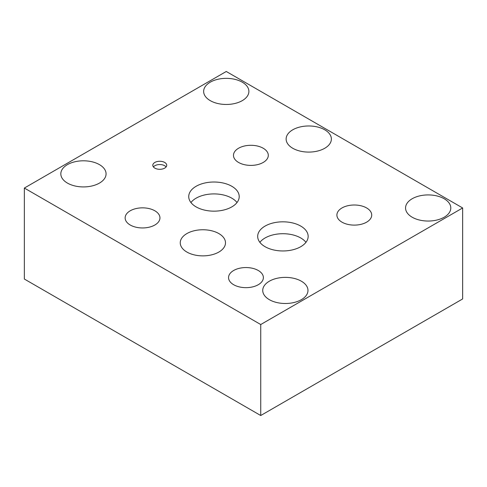 <?xml version="1.0" encoding="UTF-8"?>
<svg xmlns="http://www.w3.org/2000/svg" width="487" height="487" viewBox="0 0 487 487"><rect width="100%" height="100%" fill="white"/><g stroke="black" fill="none" stroke-linecap="round" stroke-linejoin="round"><path stroke-width="0.73" d="M462.65 207.961L462.65 298.945L260.734 415.521L24.35 279.039L24.35 188.055L260.734 324.531L462.65 207.961L226.266 71.479L24.35 188.055M444.174 198.745A22.621 13.058 180 0 1 450.798 207.979A22.621 13.058 180 0 1 428.176 221.043A22.621 13.058 180 0 1 405.555 207.979A22.621 13.058 180 0 1 419.52 195.914A22.621 13.058 180 0 1 444.174 198.745M324.75 129.798A22.621 13.058 180 0 1 331.373 139.032A22.621 13.058 180 0 1 308.752 152.09A22.621 13.058 180 0 1 286.131 139.032A22.621 13.058 180 0 1 300.095 126.967A22.621 13.058 180 0 1 324.75 129.798M242.258 82.175A22.621 13.058 180 0 1 248.887 91.41A22.621 13.058 180 0 1 226.266 104.468A22.621 13.058 180 0 1 203.645 91.41A22.621 13.058 180 0 1 217.604 79.344A22.621 13.058 180 0 1 242.258 82.175M99.439 164.624A22.621 13.058 180 0 1 106.069 173.865A22.621 13.058 180 0 1 83.447 186.923A22.621 13.058 180 0 1 60.826 173.865A22.621 13.058 180 0 1 74.791 161.794A22.621 13.058 180 0 1 99.439 164.624M218.864 233.577A22.621 13.058 180 0 1 225.493 242.812A22.621 13.058 180 0 1 202.872 255.87A22.621 13.058 180 0 1 180.251 242.812A22.621 13.058 180 0 1 194.216 230.747A22.621 13.058 180 0 1 218.864 233.577M301.356 281.2A22.621 13.058 180 0 1 307.979 290.435A22.621 13.058 180 0 1 285.358 303.498A22.621 13.058 180 0 1 262.737 290.435A22.621 13.058 180 0 1 276.701 278.369A22.621 13.058 180 0 1 301.356 281.2M166.116 166.931A6.964 4.024 0 0 0 164.685 165.726A6.964 4.024 0 0 0 153.405 166.931M164.685 162.445A6.964 4.024 180 0 1 166.724 165.288A6.964 4.024 180 0 1 159.76 169.306A6.964 4.024 180 0 1 152.796 165.288A6.964 4.024 180 0 1 157.094 161.574A6.964 4.024 180 0 1 164.685 162.445M237.011 202.537A25.239 14.573 0 0 0 231.818 198.179A25.239 14.573 0 0 0 190.928 202.537M231.818 186.284A25.239 14.573 180 0 1 239.208 196.584A25.239 14.573 180 0 1 213.97 211.157A25.239 14.573 180 0 1 188.731 196.584A25.239 14.573 180 0 1 204.315 183.124A25.239 14.573 180 0 1 231.818 186.284M305.958 242.337A25.239 14.573 0 0 0 300.765 237.985A25.239 14.573 0 0 0 259.875 242.337M300.765 226.09A25.239 14.573 180 0 1 308.155 236.39A25.239 14.573 180 0 1 282.917 250.963A25.239 14.573 180 0 1 257.678 236.39A25.239 14.573 180 0 1 273.256 222.93A25.239 14.573 180 0 1 300.765 226.09M154.854 210.792A17.41 10.05 180 0 1 159.955 217.896A17.41 10.05 180 0 1 142.545 227.953A17.41 10.05 180 0 1 125.135 217.896A17.41 10.05 180 0 1 135.879 208.613A17.41 10.05 180 0 1 154.854 210.792M366.62 207.949A17.41 10.05 180 0 1 371.715 215.053A17.41 10.05 180 0 1 354.305 225.11A17.41 10.05 180 0 1 336.894 215.053A17.41 10.05 180 0 1 347.645 205.77A17.41 10.05 180 0 1 366.62 207.949M258.274 270.498A17.41 10.05 180 0 1 263.376 277.608A17.41 10.05 180 0 1 245.959 287.659A17.41 10.05 180 0 1 228.549 277.608A17.41 10.05 180 0 1 239.3 268.319A17.41 10.05 180 0 1 258.274 270.498M263.199 148.237A17.41 10.05 180 0 1 268.3 155.347A17.41 10.05 180 0 1 250.884 165.397A17.41 10.05 180 0 1 233.474 155.347A17.41 10.05 180 0 1 244.224 146.057A17.41 10.05 180 0 1 263.199 148.237M260.734 415.521L260.734 324.531"/></g></svg>
